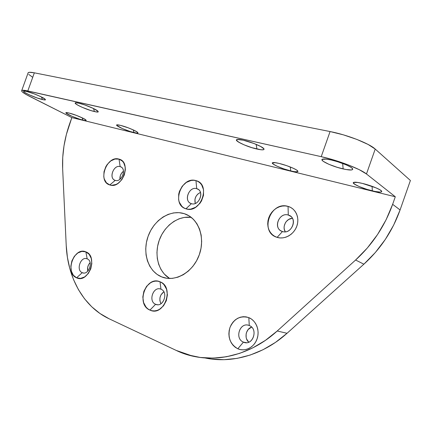 <?xml version="1.0" encoding="UTF-8"?>
<svg xmlns="http://www.w3.org/2000/svg" width="432" height="432" viewBox="0 0 432 432"><rect width="100%" height="100%" fill="white"/><g stroke="black" fill="none" stroke-linecap="round" stroke-linejoin="round"><path stroke-width="0.65" d="M165.991 278.132L161.73 276.917C148.176 271.577 142.155 252.693 148.09 236.353C153.824 219.947 170.381 209.196 184.216 213.656L189.081 215.887L193.369 219.278L196.911 223.722L199.546 229.057L201.155 235.067L201.668 241.52L201.047 248.146L199.319 254.68L196.544 260.842L192.85 266.377L188.384 271.058L183.341 274.703L177.935 277.166L172.384 278.37L166.909 278.278L161.73 276.917L157.037 274.358L152.998 270.724L149.764 266.161L147.425 260.852L146.07 254.999L145.73 248.816L146.416 242.525L148.09 236.353L150.692 230.515L154.132 225.223L158.296 220.66L163.037 216.999L168.188 214.375L173.567 212.906L178.978 212.652L184.216 213.656L187.666 215.087C200.054 221.303 205.351 240.37 198.59 256.586C191.981 272.873 175.084 282.064 162.211 277.101L161.73 276.917C148.176 271.577 142.155 252.693 148.09 236.353C153.824 219.947 170.381 209.196 184.216 213.656L187.958 215.239M191.165 217.334C178.211 215.519 164.29 225.801 159.192 240.392C154.003 254.945 158.382 271.739 169.625 278.483L164.23 274.007L161.006 269.519L158.674 264.308L157.307 258.563L156.946 252.499L157.599 246.337L159.23 240.289L161.784 234.576L165.17 229.397L169.274 224.937L173.95 221.368L179.037 218.819L184.351 217.399L191.165 217.334C178.211 215.519 164.29 225.801 159.192 240.392C154.003 254.945 158.382 271.739 169.625 278.483M42.401 99.533C35.321 98.01 20.363 91.152 24.154 91.114L26.444 91.422L24.268 91.109L23.674 91.471L24.732 92.443L28.949 94.689L37.044 97.929L43.686 99.787L45.176 99.803L45.063 99.171L40.225 96.385L34.058 93.814L26.444 91.422C32.233 92.642 44.874 98.037 45.279 99.441C45.522 99.986 44.566 100.019 42.401 99.533C33.572 97.621 16.799 89.181 26.444 91.422C35.683 93.415 52.364 101.974 42.401 99.533L41.488 96.995M82.933 120.118C76.178 118.557 63.142 112.698 66.35 112.628L68.947 113.011L66.139 112.66L66.128 113.179L72.063 116.348L79.661 119.183L84.213 120.398L85.811 120.517L85.93 120.042L83.322 118.373L76.194 115.317L68.947 113.011C74.525 114.286 85.655 118.962 86.022 120.166C86.249 120.679 85.217 120.663 82.933 120.118C74.169 118.082 59.438 110.673 68.947 113.011C78.095 115.133 92.686 122.623 82.933 120.118L82.177 117.812M94.451 111.542C86.53 109.831 71.69 102.913 75.854 102.811L78.775 103.199L76.189 102.805L75.238 103.118L75.427 103.529L77.058 104.76L82.058 107.26L90.693 110.5L95.931 111.839L97.816 111.926L98.032 111.332L93.469 108.491L84.812 104.971L78.775 103.199C85.126 104.544 97.529 109.841 98.086 111.413C98.399 112.115 97.189 112.153 94.451 111.542C84.337 109.345 67.819 100.656 78.775 103.199C89.392 105.494 105.716 114.296 94.451 111.542L93.49 108.502M134.023 132.608C126.554 130.874 113.665 125.01 117.137 124.88L120.398 125.356L117.04 124.891L116.726 125.372L122.413 128.59L130.41 131.582L136.642 133.105L137.867 132.986L137.495 132.257L134.066 130.275L128.277 127.845L120.398 125.356C126.457 126.743 137.376 131.323 137.867 132.662L137.867 132.662C138.148 133.304 136.868 133.288 134.023 132.608C124.076 130.291 109.685 122.726 120.398 125.356C130.81 127.78 144.963 135.41 134.023 132.608L133.25 129.897M343.138 168.934C331.241 166.309 317.477 159.548 323.222 159.046C324.864 158.857 327.537 159.176 331.247 159.997L326.246 159.116L322.196 159.376L321.975 159.867L323.266 161.341L328.946 164.333L337.343 167.368L345.778 169.484L351.508 169.976L352.787 169.268L351.697 167.827L350.287 166.887L345.989 164.759L337.241 161.595L331.247 159.997C339.86 161.876 351.027 166.401 352.512 168.593L352.512 168.593C353.419 170.365 350.298 170.478 343.138 168.934C334.384 166.73 327.764 164.203 323.266 161.341C320.393 158.819 323.055 158.371 331.247 159.997C340.4 162.275 347.22 164.884 351.697 167.827C354.17 170.273 351.319 170.64 343.138 168.934L342.662 163.426M372.335 190.868C361.643 188.341 349.666 182.736 354.197 182.299C355.741 182.115 358.479 182.488 362.416 183.416L357.669 182.477L353.619 182.45L353.3 182.812L353.516 183.335L354.267 184.005L359.262 186.592L366.935 189.367L374.825 191.43L380.365 192.11L381.758 191.635L381.64 191.133L379.76 189.68L375.959 187.834L362.416 183.416C370.397 185.285 380.338 189.248 381.564 191.036L381.564 191.036C382.277 192.515 379.204 192.456 372.335 190.868C355.93 187.007 345.049 179.183 362.416 183.416C370.958 185.641 377.141 187.99 380.965 190.474C382.925 192.478 380.052 192.607 372.335 190.868L372.071 186.316M256.937 149.04C246.397 146.729 232.216 139.849 237.465 139.493L243.281 140.206L237.789 139.466L236.461 139.973L237.222 141.178L238.356 141.988L244.139 144.866L251.894 147.668L261.009 149.769L263.498 149.737L264.006 149.429L263.99 148.932L260.815 146.54L253.946 143.483L243.281 140.206C251.186 141.917 262.759 146.734 263.887 148.759L263.887 148.759C264.535 150.104 262.219 150.196 256.937 149.04C242.287 145.827 227.632 136.609 243.281 140.206C251.105 142.166 257.467 144.585 262.364 147.463C265.561 149.92 263.752 150.444 256.937 149.04L256.144 144.353M290.795 170.937C281.178 168.674 268.888 162.94 273.1 162.61C274.261 162.486 276.307 162.767 279.239 163.463L275.303 162.702L272.403 162.88L272.862 163.836L276.88 166.142L283.581 168.793L290.795 170.937L294.727 171.725L297.832 171.639L297.934 171.261L296.665 170.051L293.587 168.399L286.681 165.656L279.239 163.463C286.621 165.181 296.86 169.36 297.81 171.029L297.81 171.029C298.35 172.184 296.006 172.152 290.795 170.937C276.782 167.648 264.341 159.818 279.239 163.463C286.637 165.397 292.442 167.594 296.665 170.051C299.279 172.103 297.324 172.395 290.795 170.937L290.245 166.973M292.388 218.273C286.254 218.403 281.853 226.827 285.304 231.8L284.288 229.289L284.105 227.696L284.218 226.06L285.331 222.917L286.276 221.53L288.792 219.386L292.388 218.273C286.254 218.403 281.853 226.827 285.304 231.8M282.463 231.525C291.978 234.9 298.139 217.415 288.279 215.044L288.063 206.399C295.645 208.429 299.867 217.69 296.843 226.098C293.933 234.538 284.58 239.792 277.133 237.368L282.463 231.525C272.786 228.976 278.818 211.901 288.279 215.044L290.147 215.897C297.778 220.315 290.747 234.565 282.463 231.525L277.133 237.368C259.151 232.47 270.378 200.713 288.063 206.399L290.72 207.468L293.08 209.099L295.04 211.237L296.53 213.797L297.486 216.675L297.864 219.769L297.648 222.955L296.843 226.098L295.488 229.079L293.63 231.779L291.346 234.085L288.733 235.91L285.887 237.19L282.928 237.865L279.974 237.924L277.133 237.368L274.52 236.218L272.225 234.527L270.34 232.362L268.931 229.808L268.045 226.962L267.716 223.933L267.953 220.828L268.742 217.771L270.059 214.866L271.852 212.231L274.055 209.952L276.593 208.121L279.369 206.809L282.274 206.064L285.212 205.924L288.063 206.399L288.279 215.044C298.139 217.415 291.978 234.9 282.463 231.525L277.133 237.368C259.151 232.47 270.378 200.713 288.063 206.399L288.279 215.044C278.818 211.901 272.786 228.976 282.463 231.525L280.924 230.839C273.078 226.643 279.801 212.155 288.279 215.044L290.806 216.383M251.618 327.1C245.83 328.833 244.021 338.224 248.74 342.193L246.596 338.99L246.148 337.387L246.121 334.022L246.542 332.386L248.173 329.513L251.618 327.1C245.83 328.833 244.021 338.224 248.74 342.193M246.38 342.684L243.437 342.122C234.371 338.666 239.771 321.932 248.821 325.377L249.286 325.55C240.165 321.359 234.101 338.531 243.437 342.122L237.816 348.77C230.105 344.218 227.486 337.149 229.954 327.559C234.025 318.649 240.311 315.338 248.805 317.628L249.286 325.55L248.805 317.628L251.365 319L253.622 320.933L255.496 323.347L256.905 326.155L257.791 329.243L258.115 332.5L257.866 335.788L257.045 338.985L255.69 341.95L253.859 344.574L251.618 346.75L249.059 348.392L246.289 349.439L243.416 349.855L240.554 349.628L237.816 348.77L235.3 347.317L233.102 345.33L231.309 342.895L229.975 340.097L229.16 337.052L228.879 333.866L229.149 330.658L229.954 327.559L231.266 324.67L233.037 322.099L235.197 319.945L237.676 318.292L240.381 317.196L243.205 316.71L246.051 316.856L248.805 317.628C256.117 320.479 260.086 330.534 257.045 338.985C254.113 347.479 244.993 352.026 237.816 348.77C230.105 344.218 227.486 337.149 229.954 327.559C234.025 318.649 240.311 315.338 248.805 317.628L249.286 325.55C258.806 328.979 252.607 346.556 243.437 342.122L237.816 348.77L243.437 342.122L244.264 342.419C253.319 345.519 258.298 328.736 249.286 325.55C240.165 321.359 234.101 338.531 243.437 342.122C252.607 346.556 258.806 328.979 249.286 325.55M123.476 171.223C120.917 173.313 119.723 176.008 119.907 179.312L120.393 175.457L121.711 172.989L123.476 171.223C120.917 173.313 119.723 176.008 119.907 179.312M115.231 180.371C121.856 182.785 127.062 168.215 120.15 166.612L119.027 159.116C132.041 162.005 122.191 189.589 109.793 184.95L115.231 180.371C108.443 178.648 113.551 164.36 120.15 166.612L120.965 166.941C126.857 169.684 121.316 182.65 115.231 180.371L109.793 184.95C97.189 181.629 106.704 155.045 119.027 159.116L122.461 161.163L123.752 162.848L125.226 167.222L125.345 169.744L124.324 174.965L121.775 179.739L118.103 183.308L116.024 184.464L111.785 185.296L109.793 184.95L106.429 182.806L104.296 179.053L103.799 176.747L104.015 171.704L105.802 166.725L107.206 164.484L110.781 160.936L114.928 159.046L119.027 159.116L120.15 166.612C127.062 168.215 121.856 182.785 115.231 180.371L109.793 184.95C97.189 181.629 106.704 155.045 119.027 159.116L120.15 166.612C113.551 164.36 108.443 178.648 115.231 180.371L114.566 180.106C108.61 177.46 113.983 164.462 120.15 166.612L121.257 167.119M90.115 262.618C87.885 265.081 87.107 267.932 87.777 271.177L87.696 267.262L88.641 264.616L90.115 262.618C87.885 265.081 87.107 267.932 87.777 271.177M83.473 272.992L82.237 272.678C75.805 270.281 80.633 256.16 86.983 258.779L87.178 258.849C80.822 255.868 75.686 270.221 82.237 272.678L76.588 277.814C64.444 273.121 74.002 246.413 85.865 251.861L87.178 258.849L85.865 251.861L89.159 254.324L91.26 258.422L91.832 263.531L90.774 268.861L88.247 273.569L84.65 276.923L80.546 278.408L76.588 277.814L73.359 275.254L71.35 271.145L70.843 266.107L71.896 260.896L74.358 256.284L77.863 252.941L81.902 251.386L85.865 251.861C98.415 256.138 88.522 283.851 76.588 277.814C64.444 273.121 74.002 246.413 85.865 251.861L87.178 258.849C93.841 261.187 88.614 275.827 82.237 272.678L76.588 277.814L82.237 272.678L82.582 272.808C88.954 275.297 93.631 261.085 87.178 258.849C80.822 255.868 75.686 270.221 82.237 272.678C88.614 275.827 93.841 261.187 87.178 258.849M163.836 291.8C159.84 295.024 158.873 298.998 160.947 303.723L159.905 300.748L159.97 297.718L160.99 294.84L163.836 291.8C159.84 295.024 158.873 298.998 160.947 303.723M157.453 304.711L155.617 304.29C148.036 301.428 153.16 286.103 160.693 289.105L160.979 289.213C153.425 285.709 147.863 301.347 155.617 304.29L149.936 310.095C135.54 304.463 145.892 275.378 160.002 281.783L160.979 289.213L160.002 281.783L162.108 282.944L163.949 284.612L166.558 289.208L167.4 294.872L166.325 300.721L163.507 305.834L159.381 309.409L157.032 310.435L154.613 310.9L152.215 310.781L149.936 310.095L147.863 308.869L146.07 307.152L143.581 302.54L142.825 296.968L143.894 291.26L146.632 286.259L150.638 282.701L152.939 281.637L155.326 281.119L157.707 281.167L160.002 281.783C174.901 286.934 164.155 317.212 149.936 310.095C135.54 304.463 145.892 275.378 160.002 281.783L160.979 289.213C168.88 292.027 163.204 308 155.617 304.29L149.936 310.095L155.617 304.29L156.13 304.479C163.679 307.282 168.561 291.87 160.979 289.213C153.425 285.709 147.863 301.347 155.617 304.29C163.204 308 168.88 292.027 160.979 289.213M200.453 192.418C195.89 194.778 194.157 198.461 195.253 203.467L194.945 199.276L195.966 196.414L197.818 194.038L200.453 192.418C195.89 194.778 194.157 198.461 195.253 203.467M191.381 203.666C199.255 206.496 204.898 190.598 196.711 188.665L195.955 180.635C211.405 184.129 200.707 214.256 185.944 208.802L191.381 203.666C183.335 201.582 188.87 186.025 196.711 188.665L197.899 189.173C204.638 192.602 198.472 206.291 191.381 203.666L185.944 208.802C171.007 204.8 181.31 175.856 195.955 180.635L198.148 181.543L200.07 182.968L201.647 184.853L203.537 189.707L203.494 195.356L201.517 200.923L199.892 203.391L195.68 207.225L190.777 209.12L188.303 209.239L185.944 208.802L183.784 207.83L181.91 206.356L179.28 202.171L178.621 199.622L178.708 194.087L179.458 191.306L182.218 186.235L186.305 182.428L191.122 180.457L193.585 180.268L195.955 180.635L196.711 188.665C204.898 190.598 199.255 206.496 191.381 203.666L185.944 208.802C171.007 204.8 181.31 175.856 195.955 180.635L196.711 188.665C188.87 186.025 183.335 201.582 191.381 203.666L190.404 203.256C183.546 199.973 189.497 186.181 196.711 188.665L198.326 189.448M211.291 359.024L224.046 359.689L237.092 358.376L250.182 355.055L263.05 349.72L275.432 342.43L287.042 333.288L277.22 330.998L355.601 260.021L367.319 248.006L377.557 234.522L386.062 219.85L392.639 204.32L395.291 196.754L366.466 173.977L375.219 149.062L410.4 180.479L400.081 209.957L392.639 204.32L395.291 196.754L71.847 117.607L29.522 96.32L71.847 117.607L66.393 134.411L63.985 145.946L62.732 157.453L62.651 168.777L66.22 245.435L67.403 257.294L69.838 268.726L73.521 279.563L78.424 289.629L84.51 298.755L91.719 306.769L99.976 313.502L109.166 318.805L176.251 350.438L187.888 354.861L200.27 357.458L213.192 358.123L226.427 356.762L239.717 353.344L252.801 347.863L265.394 340.378L277.22 330.998L355.601 260.021L363.879 264.19L375.349 252.504L385.355 239.377L393.665 225.088L400.081 209.957L392.639 204.32C384.847 226.001 372.503 244.571 355.601 260.021L363.879 264.19L287.042 333.288L277.22 330.998L355.601 260.021L363.879 264.19C380.425 249.167 392.494 231.088 400.081 209.957L410.4 180.479L375.219 149.062L368.091 144.445L356.87 139.423L343.424 134.86L330.08 131.549L34.349 72.824L29.408 72.311L28.253 72.646L27.999 73.165L28.156 72.738C28.771 72.112 30.834 72.139 34.349 72.824L27.81 90.952L321.224 156.665L334.498 160.196L347.944 164.792L359.23 169.663L366.466 173.977L375.219 149.062C369.371 143.489 347.02 134.789 330.08 131.549L34.349 72.824L27.81 90.952L321.224 156.665L330.08 131.549L34.349 72.824C30.143 72.014 28.026 72.128 27.999 73.165M28.728 74.396L32.675 77.301M277.22 330.998C246.742 358.895 205.972 364.959 176.251 350.438L109.166 318.805C83.295 306.677 67.554 277.49 66.22 245.435L62.651 168.777C62.024 153.592 64.444 138.337 69.908 123.001L71.847 117.607L69.908 123.001C64.444 138.337 62.024 153.592 62.651 168.777L66.22 245.435C67.554 277.49 83.295 306.677 109.166 318.805L176.251 350.438L192.548 356.076C219.656 362.507 252.094 353.894 277.22 330.998L287.042 333.288L363.879 264.19L287.042 333.288C262.759 355.261 231.401 363.755 204.865 357.928C231.401 363.755 262.759 355.261 287.042 333.288M363.879 264.19C380.425 249.167 392.494 231.088 400.081 209.957L392.639 204.32L395.291 196.754L366.466 173.977L375.219 149.062C369.371 143.489 347.02 134.789 330.08 131.549L321.224 156.665C338.029 160.326 360.434 168.923 366.466 173.977L395.291 196.754L71.847 117.607L26.417 94.673L22.383 91.994L21.643 91.066L21.827 90.477L22.939 90.256L24.959 90.412L321.224 156.665C338.029 160.326 360.434 168.923 366.466 173.977M29.522 96.32C23.744 93.382 21.146 91.46 21.73 90.553C22.302 90.05 24.327 90.185 27.81 90.952C19.127 89.354 19.699 91.147 29.522 96.32M400.081 209.957L410.4 180.479L375.219 149.062M392.639 204.32C384.847 226.001 372.503 244.571 355.601 260.021M395.291 196.754L71.847 117.607M184.216 213.656C198.137 217.852 205.632 237.206 199.319 254.68C193.212 272.23 175.181 282.512 161.73 276.917M288.063 206.399C295.645 208.429 299.867 217.69 296.843 226.098C293.933 234.538 284.58 239.792 277.133 237.368M248.805 317.628C256.117 320.479 260.086 330.534 257.045 338.985C254.113 347.479 244.993 352.026 237.816 348.77M119.027 159.116C132.041 162.005 122.191 189.589 109.793 184.95M85.865 251.861C98.415 256.138 88.522 283.851 76.588 277.814M160.002 281.783C174.901 286.934 164.155 317.212 149.936 310.095M195.955 180.635C211.405 184.129 200.707 214.256 185.944 208.802M34.349 72.824L27.81 90.952M321.224 156.665L330.08 131.549M282.047 231.385L280.924 230.839M115.063 180.317L114.566 180.106M191.128 203.58L190.404 203.256M245.511 342.652L244.264 342.419M21.73 90.553L28.156 72.738M162.211 277.101L165.488 278.035"/></g></svg>

